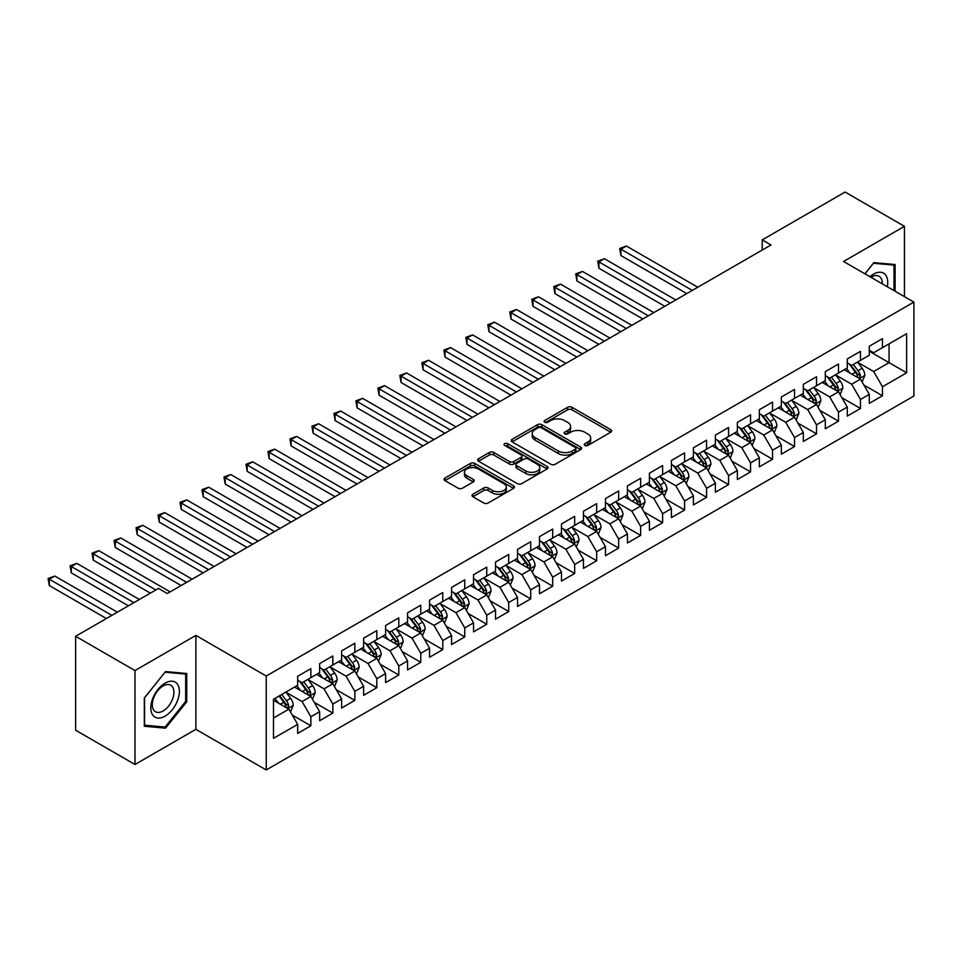 <?xml version="1.0" encoding="UTF-8"?>
<svg xmlns="http://www.w3.org/2000/svg" width="962" height="962" viewBox="0 0 962 962"><rect width="100%" height="100%" fill="white"/><g stroke="black" fill="none" stroke-linecap="round" stroke-linejoin="round"><path stroke-width="1.44" d="M584.848 445.43A2.14 1.239 0 0 0 587.878 445.43L610.798 432.191A3.054 1.768 0 0 0 611.7 430.952A3.054 1.768 0 0 0 610.798 429.701L571.957 407.275A3.054 1.768 0 0 0 567.64 407.275L544.708 420.514A2.14 1.239 0 0 0 544.083 421.392A2.14 1.239 0 0 0 544.708 422.258A2.14 1.239 0 0 0 547.739 422.258L550.697 420.55A9.764 5.64 0 0 1 564.514 420.55L567.748 422.414A9.764 5.64 0 0 1 570.61 426.406A9.764 5.64 0 0 1 567.748 430.387L564.778 432.106A2.14 1.239 0 0 0 564.153 432.972A2.14 1.239 0 0 0 564.778 433.85A2.14 1.239 0 0 0 567.808 433.85L570.767 432.13A9.764 5.64 0 0 1 584.583 432.13L587.818 434.006A9.764 5.64 0 0 1 590.68 437.987A9.764 5.64 0 0 1 587.818 441.979L584.848 443.686A2.14 1.239 0 0 0 584.223 444.564A2.14 1.239 0 0 0 584.848 445.43L584.848 443.686M472.907 494.24A3.054 1.768 0 0 0 472.017 495.49A3.054 1.768 0 0 0 472.907 496.729L483.802 503.018A3.054 1.768 0 0 0 488.119 503.018L513.588 488.323A3.054 1.768 0 0 0 514.478 487.073A3.054 1.768 0 0 0 513.588 485.834L474.747 463.407A3.054 1.768 0 0 0 470.43 463.407L444.961 478.102A3.054 1.768 0 0 0 444.071 479.353A3.054 1.768 0 0 0 444.961 480.603L458.128 488.203A3.054 1.768 0 0 0 462.445 488.203L473.34 481.902A3.054 1.768 0 0 0 474.23 480.663A3.054 1.768 0 0 0 473.34 479.413L466.81 475.649A8.165 4.714 0 0 1 464.418 472.318A8.165 4.714 0 0 1 469.456 467.953A8.165 4.714 0 0 1 478.354 468.975L503.932 483.742A8.165 4.714 0 0 1 506.325 487.073A8.165 4.714 0 0 1 501.274 491.426A8.165 4.714 0 0 1 492.388 490.404L488.119 487.95A3.054 1.768 0 0 0 483.802 487.95L472.907 494.24L472.907 496.729M134.981 670.562L134.981 764.489L195.875 729.328L195.875 635.401L134.981 670.562L75.625 636.291L158.502 588.443L167.304 593.518L770.995 244.973L762.205 239.899L762.205 250.06M195.875 635.401L266.233 676.021L913.9 302.092L913.9 396.019L266.233 769.949L266.233 676.021M904.448 296.633L904.448 226.323L843.554 261.484L913.9 302.092M904.448 226.323L845.093 192.051L762.205 239.899M550.913 464.273A3.054 1.768 0 0 0 555.23 464.273L580.699 449.579A3.054 1.768 0 0 0 581.589 448.328A3.054 1.768 0 0 0 580.699 447.089L541.859 424.663A3.054 1.768 0 0 0 537.542 424.663L512.073 439.357A3.054 1.768 0 0 0 511.183 440.608A3.054 1.768 0 0 0 512.073 441.847L550.913 464.273M505.483 445.899A2.14 1.239 0 0 1 507.647 446.2L507.647 443.662L547.137 466.462A3.054 1.768 0 0 1 548.039 467.7A3.054 1.768 0 0 1 547.137 468.951L521.681 483.645A3.054 1.768 0 0 1 517.364 483.645L478.523 461.219L489.417 454.978L489.417 452.441L478.523 458.73A3.054 1.768 0 0 0 477.621 459.98A3.054 1.768 0 0 0 478.523 461.219L478.523 458.73M489.417 454.978A3.054 1.768 0 0 1 493.734 454.978L493.734 452.441A3.054 1.768 0 0 0 489.417 452.441M493.734 452.441L509.487 461.532A3.054 1.768 0 0 0 513.804 461.532L521.031 457.359A3.054 1.768 0 0 0 521.921 456.12A3.054 1.768 0 0 0 521.031 454.87L504.629 445.406A2.14 1.239 0 0 1 504.004 444.528A2.14 1.239 0 0 1 505.327 443.386A2.14 1.239 0 0 1 507.647 443.662M869.275 351.214L889.056 362.638L889.056 343.855L906.649 333.706L882.467 347.667L882.467 338.648L869.275 346.272L869.275 355.279L860.473 360.353L860.473 351.346L847.281 358.958L847.281 367.965L838.491 373.052L838.491 364.033L825.3 371.657L825.3 380.663L816.51 385.738L816.51 376.731L803.318 384.343L803.318 393.362L794.528 398.436L794.528 389.418L781.336 397.041L781.336 406.048L772.534 411.123L772.534 402.116L759.343 409.728L759.343 418.747L750.552 423.821L750.552 414.802L737.361 422.426L737.361 431.433L728.571 436.507L728.571 427.501L715.379 435.113L715.379 444.131L706.589 449.206L706.589 440.187L693.398 447.811L693.398 456.818L684.595 461.892L684.595 452.886L671.404 460.497L671.404 469.516L662.614 474.591L662.614 465.572L649.422 473.196L649.422 482.202L640.632 487.277L640.632 478.27L627.44 485.882L627.44 494.901L618.65 499.975L618.65 490.969L605.459 498.581L605.459 507.587L596.656 512.674L596.656 503.655L583.465 511.267L583.465 520.286L574.675 525.36L574.675 516.353L561.483 523.965L561.483 532.972L552.693 538.059L552.693 529.04L539.502 536.652L539.502 545.67L530.711 550.745L530.711 541.738L517.52 549.35L517.52 558.357L508.718 563.443L508.718 554.425L495.526 562.048L495.526 571.055L486.736 576.13L486.736 567.123L473.544 574.735L473.544 583.742L464.754 588.828L464.754 579.809L451.563 587.433L451.563 596.44L442.773 601.515L442.773 592.508L429.581 600.12L429.581 609.138L420.779 614.213L420.779 605.194L407.587 612.818L407.587 621.825L398.797 626.899L398.797 617.893L385.606 625.504L385.606 634.523L376.815 639.598L376.815 630.579L363.624 638.203L363.624 647.21L354.834 652.284L354.834 643.277L341.642 650.889L341.642 659.908L332.84 664.982L332.84 655.964L319.649 663.588L319.649 672.594L310.858 677.669L310.858 668.662L297.667 676.274L297.667 685.293L273.485 699.254L273.485 738.347L297.667 724.386L288.877 709.15L273.485 700.264M906.649 333.706L906.649 372.799L882.467 386.76L873.664 371.524L857.731 362.325M863.888 385.04L882.467 395.767L882.467 386.76M882.467 395.767L869.275 403.379L869.275 394.372L860.473 399.446L851.683 384.223L835.75 375.012M841.906 397.739L860.473 408.465L860.473 399.446M860.473 408.465L847.281 416.077L847.281 407.07L838.491 412.145L829.701 396.909L813.756 387.71M819.913 410.425L838.491 421.152L838.491 412.145M838.491 421.152L825.3 428.775L825.3 419.757L816.51 424.831L807.719 409.608L791.774 400.396M797.931 423.124L816.51 433.85L816.51 424.831M816.51 433.85L803.318 441.462L803.318 432.455L794.528 437.53L785.726 422.294L769.792 413.095M775.949 435.81L794.528 446.536L794.528 437.53M794.528 446.536L781.336 454.16L781.336 445.141L772.534 450.216L763.744 434.992L747.811 425.781M753.967 448.508L772.534 459.235L772.534 450.216M772.534 459.235L759.343 466.847L759.343 457.84L750.552 462.914L741.762 447.679L725.817 438.48M731.974 461.195L750.552 471.921L750.552 462.914M750.552 471.921L737.361 479.545L737.361 470.526L728.571 475.601L719.78 460.377L703.835 451.178M709.992 473.893L728.571 484.62L728.571 475.601M728.571 484.62L715.379 492.231L715.379 483.225L706.589 488.299L697.787 473.063L681.854 463.864M688.01 486.58L706.589 497.306L706.589 488.299M706.589 497.306L693.398 504.93L693.398 495.911L684.595 500.986L675.805 485.762L659.872 476.563M666.029 499.278L684.595 510.004L684.595 500.986M684.595 510.004L671.404 517.616L671.404 508.609L662.614 513.684L653.823 498.448L637.878 489.249M644.035 511.976L662.614 522.691L662.614 513.684M662.614 522.691L649.422 530.315L649.422 521.296L640.632 526.382L631.842 511.147L615.896 501.948M622.053 524.663L640.632 535.389L640.632 526.382M640.632 535.389L627.44 543.001L627.44 533.994L618.65 539.069L609.848 523.833L593.915 514.634M600.072 537.361L618.65 548.087L618.65 539.069M618.65 548.087L605.459 555.699L605.459 546.681L596.656 551.767L587.866 536.531L571.933 527.332M578.09 550.048L596.656 560.774L596.656 551.767M596.656 560.774L583.465 568.386L583.465 559.379L574.675 564.453L565.884 549.218L549.939 540.019M556.096 562.746L574.675 573.472L574.675 564.453M574.675 573.472L561.483 581.084L561.483 572.065L552.693 577.152L543.903 561.916L527.958 552.717M534.114 575.432L552.693 586.159L552.693 577.152M552.693 586.159L539.502 593.77L539.502 584.764L530.711 589.838L521.909 574.615L505.976 565.403M512.133 588.131L530.711 598.857L530.711 589.838M530.711 598.857L517.52 606.469L517.52 597.45L508.718 602.537L499.927 587.301L483.994 578.102M490.151 600.817L508.718 611.543L508.718 602.537M508.718 611.543L495.526 619.155L495.526 610.148L486.736 615.223L477.946 599.999L462 590.788M468.157 613.515L486.736 624.242L486.736 615.223M486.736 624.242L473.544 631.854L473.544 622.847L464.754 627.921L455.964 612.686L440.019 603.487M446.176 626.202L464.754 636.928L464.754 627.921M464.754 636.928L451.563 644.552L451.563 635.533L442.773 640.608L433.97 625.384L418.037 616.173M424.194 638.9L442.773 649.627L442.773 640.608M442.773 649.627L429.581 657.238L429.581 648.232L420.779 653.306L411.989 638.071L396.055 628.871M402.212 651.587L420.779 662.313L420.779 653.306M420.779 662.313L407.587 669.937L407.587 660.918L398.797 665.993L390.007 650.769L374.062 641.558M380.218 664.285L398.797 675.011L398.797 665.993M398.797 675.011L385.606 682.623L385.606 673.616L376.815 678.691L368.025 663.455L352.08 654.256M358.237 676.971L376.815 687.698L376.815 678.691M376.815 687.698L363.624 695.322L363.624 686.303L354.834 691.377L346.031 676.154L330.098 666.943M336.255 689.67L354.834 700.396L354.834 691.377M354.834 700.396L341.642 708.008L341.642 699.001L332.84 704.076L324.05 688.84L308.117 679.641M314.273 702.356L332.84 713.082L332.84 704.076M332.84 713.082L319.649 720.706L319.649 711.688L310.858 716.762L302.068 701.538L286.123 692.339M292.28 715.055L310.858 725.781L310.858 716.762M310.858 725.781L297.667 733.393L297.667 724.386M297.667 680.218L302.068 682.755L310.858 677.669M273.485 718.037L288.877 709.15M319.649 667.52L324.05 670.057L332.84 664.982M302.068 701.538L310.858 696.464L294.588 687.06M319.649 711.688L310.858 696.464M341.642 654.821L346.031 657.371L354.834 652.284M324.05 688.84L332.84 683.766L316.582 674.374M341.642 699.001L332.84 683.766M363.624 642.135L368.025 644.672L376.815 639.598M346.031 676.154L354.834 671.079L338.564 661.676M363.624 686.303L354.834 671.079M385.606 629.437L390.007 631.974L398.797 626.899M368.025 663.455L376.815 658.381L360.546 648.989M385.606 673.616L376.815 658.381M407.587 616.75L411.989 619.287L420.779 614.213M390.007 650.769L398.797 645.682L382.527 636.291M407.587 660.918L398.797 645.682M429.581 604.052L433.97 606.589L442.773 601.515M411.989 638.071L420.779 632.996L404.521 623.604M429.581 648.232L420.779 632.996M451.563 591.365L455.964 593.903L464.754 588.828M433.97 625.384L442.773 620.298L426.503 610.906M451.563 635.533L442.773 620.298M473.544 578.667L477.946 581.204L486.736 576.13M455.964 612.686L464.754 607.611L448.484 598.22M473.544 622.847L464.754 607.611M495.526 565.981L499.927 568.518L508.718 563.443M477.946 599.999L486.736 594.913L470.466 585.521M495.526 610.148L486.736 594.913M517.52 553.282L521.909 555.82L530.711 550.745M499.927 587.301L508.718 582.226L492.448 572.835M517.52 597.45L508.718 582.226M539.502 540.596L543.903 543.133L552.693 538.059M521.909 574.615L530.711 569.528L514.442 560.137M539.502 584.764L530.711 569.528M561.483 527.897L565.884 530.435L574.675 525.36M543.903 561.916L552.693 556.842L536.423 547.45M561.483 572.065L552.693 556.842M583.465 515.211L587.866 517.748L596.656 512.674M565.884 549.218L574.675 544.143L558.405 534.752M583.465 559.379L574.675 544.143M605.459 502.513L609.848 505.05L618.65 499.975M587.866 536.531L596.656 531.457L580.387 522.065M605.459 546.681L596.656 531.457M627.44 489.826L631.842 492.364L640.632 487.277M609.848 523.833L618.65 518.758L602.38 509.367M627.44 533.994L618.65 518.758M649.422 477.128L653.823 479.665L662.614 474.591M631.842 511.147L640.632 506.072L624.362 496.681M649.422 521.296L640.632 506.072M671.404 464.442L675.805 466.979L684.595 461.892M653.823 498.448L662.614 493.374L646.344 483.982M671.404 508.609L662.614 493.374M693.398 451.743L697.787 454.28L706.589 449.206M675.805 485.762L684.595 480.687L668.325 471.296M693.398 495.911L684.595 480.687M715.379 439.045L719.78 441.594L728.571 436.507M697.787 473.063L706.589 467.989L690.319 458.597M715.379 483.225L706.589 467.989M737.361 426.358L741.762 428.896L750.552 423.821M719.78 460.377L728.571 455.303L712.301 445.899M737.361 470.526L728.571 455.303M759.343 413.66L763.744 416.209L772.534 411.123M741.762 447.679L750.552 442.604L734.283 433.213M759.343 457.84L750.552 442.604M781.336 400.974L785.726 403.511L794.528 398.436M763.744 434.992L772.534 429.918L756.264 420.514M781.336 445.141L772.534 429.918M803.318 388.275L807.719 390.812L816.51 385.738M785.726 422.294L794.528 417.219L778.258 407.828M803.318 432.455L794.528 417.219M825.3 375.589L829.701 378.126L838.491 373.052M807.719 409.608L816.51 404.521L800.24 395.129M825.3 419.757L816.51 404.521M847.281 362.89L851.683 365.428L860.473 360.353M829.701 396.909L838.491 391.835L822.221 382.443M847.281 407.07L838.491 391.835M869.275 350.204L873.664 352.741L882.467 347.667M851.683 384.223L860.473 379.136L844.203 369.745M869.275 394.372L860.473 379.136M75.625 636.291L75.625 730.218L134.981 764.489M195.875 729.328L266.233 769.949M873.664 371.524L889.056 362.638L906.649 372.799M895.105 291.245L895.105 264.538L873.893 262.638L864.91 273.809M186.76 701.779L186.76 673.496L165.536 671.596L144.324 697.991L144.324 726.274L165.536 728.174L186.76 701.779L185.654 701.142M585.702 445.731L587.818 444.516A9.764 5.64 0 0 0 590.68 440.524L590.68 437.987M570.61 426.406L570.61 428.944A9.764 5.64 0 0 1 567.748 432.924L565.632 434.151M610.762 432.215L571.957 409.812A3.054 1.768 0 0 0 567.64 409.812L545.562 422.558M580.651 449.603L541.859 427.2A3.054 1.768 0 0 0 537.542 427.2L512.121 441.871M575.3 449.206A2.14 1.239 0 0 0 575.925 448.328A2.14 1.239 0 0 0 575.3 447.462L541.209 427.777A2.14 1.239 0 0 0 538.191 427.777L535.052 429.581A9.764 5.64 0 0 0 532.202 433.561A9.764 5.64 0 0 0 535.052 437.554L558.357 451.01A9.764 5.64 0 0 0 572.174 451.01L575.3 449.206L575.3 451.743A2.14 1.239 0 0 0 575.925 450.865L575.925 448.328M532.202 433.561L532.202 436.111A9.764 5.64 0 0 0 535.052 440.091L535.052 437.554M575.3 451.743L572.174 453.547A9.764 5.64 0 0 1 558.357 453.547L535.052 440.091M493.734 454.978L509.487 464.069A3.054 1.768 0 0 0 513.804 464.069L521.031 459.896A3.054 1.768 0 0 0 521.921 458.658L521.921 456.12M507.647 446.2L547.101 468.975M525.829 470.971A8.165 4.714 0 0 0 534.728 471.993A8.165 4.714 0 0 0 539.766 467.64A8.165 4.714 0 0 0 537.373 464.309L528.366 459.102A3.054 1.768 0 0 0 524.049 459.102L516.822 463.275A3.054 1.768 0 0 0 515.933 464.526A3.054 1.768 0 0 0 516.822 465.776L525.829 470.971L525.829 473.508A8.165 4.714 0 0 0 534.728 474.531A8.165 4.714 0 0 0 539.766 470.177L539.766 467.64M515.933 464.526L515.933 467.063A3.054 1.768 0 0 0 516.822 468.314L516.822 465.776M525.829 473.508L516.822 468.314M506.325 487.073L506.325 489.61A8.165 4.714 0 0 1 501.274 493.975A8.165 4.714 0 0 1 492.388 492.953L488.119 490.488A3.054 1.768 0 0 0 483.802 490.488L472.943 496.753M464.418 472.318L464.418 474.855A8.165 4.714 0 0 0 466.81 478.186L466.81 475.649M473.304 481.926L466.81 478.186M513.54 488.347L474.747 465.945A3.054 1.768 0 0 0 470.43 465.945L445.009 480.627M163.299 726.875L165.536 728.174M862.108 381.962L864.826 375.312A8.237 4.762 -120 0 0 862.205 368.29L857.527 362.061M850.083 373.148L846.536 368.398M697.787 287.241L626.406 246.031L620.911 249.206L620.911 255.555L686.796 293.59M858.922 378.246L860.377 375.661A8.237 4.762 -120 0 0 858.02 370.707L853.354 364.466M850.685 364.863L856.457 372.559A4.197 2.429 60 0 1 857.214 373.833L860.377 375.661M849.242 364.021L855.386 372.222A8.237 4.762 60 0 1 857.743 377.176L857.912 377.657M620.911 255.555L619.696 248.509L692.291 290.416M619.696 248.509L626.406 246.031M840.115 394.648L842.844 387.999A8.237 4.762 -120 0 0 840.211 380.988L835.545 374.747M828.102 385.834L824.554 381.096M675.805 299.94L604.425 258.73L598.929 261.892L598.929 268.242L664.814 306.289M836.94 390.933L838.395 388.347A8.237 4.762 -120 0 0 836.038 383.393L831.372 377.164M828.703 377.549L834.475 385.245A4.197 2.429 60 0 1 835.232 386.52L838.395 388.347M827.248 376.719L833.405 384.92A8.237 4.762 60 0 1 835.762 389.875L835.93 390.356M598.929 268.242L597.715 261.195L670.31 303.114M597.715 261.195L604.425 258.73M818.133 407.347L820.863 400.697A8.237 4.762 -120 0 0 818.229 393.674L813.563 387.445M806.12 398.533L802.573 393.795M653.823 312.626L582.443 271.416L576.935 274.591L576.935 280.94L642.832 318.975M814.958 403.631L816.413 401.046A8.237 4.762 -120 0 0 814.056 396.091L809.379 389.85M806.721 390.247L812.481 397.943A4.197 2.429 60 0 1 813.251 399.218L816.413 401.046M805.266 389.406L811.411 397.607A8.237 4.762 60 0 1 813.78 402.573L813.936 403.042M576.935 280.94L575.733 273.893L648.328 315.801M575.733 273.893L582.443 271.416M887.301 286.736A20.214 11.664 120 0 0 885.822 275.276A20.214 11.664 120 0 0 869.937 276.707M882.25 283.826A15.296 8.838 120 0 0 880.819 277.862A15.296 8.838 120 0 0 879.1 276.262A15.296 8.838 120 0 0 870.971 277.309M873.4 263.239L893.999 265.103L893.999 290.608M892.64 264.31L893.999 265.103M864.946 273.833L873.448 263.263M152.73 715.031A20.214 11.664 120 0 0 172.246 709.8A20.214 11.664 120 0 0 177.477 684.235A20.214 11.664 120 0 0 157.96 689.465A20.214 11.664 120 0 0 152.73 715.031M153.728 710.136A15.296 8.838 120 0 0 155.447 711.724A15.296 8.838 120 0 0 169.685 704.581A15.296 8.838 120 0 0 172.463 686.82A15.296 8.838 120 0 0 170.743 685.221A15.296 8.838 120 0 0 156.517 692.363A15.296 8.838 120 0 0 153.728 710.136M165.103 672.222L185.654 674.061L185.654 701.466L165.103 727.044L144.553 725.204L144.553 697.799L165.055 672.197M184.295 673.28L185.654 674.061M796.151 420.033L798.881 413.383A8.237 4.762 -120 0 0 796.247 406.373L791.582 400.132M784.138 411.219L780.579 406.481M631.842 325.324L560.449 284.115L554.954 287.289L554.954 293.626L620.839 331.674M792.977 416.318L794.432 413.732A8.237 4.762 -120 0 0 792.075 408.778L787.397 402.549M784.727 402.934L790.499 410.63A4.197 2.429 60 0 1 791.269 411.916L794.432 413.732M783.284 402.104L789.429 410.305A8.237 4.762 60 0 1 791.786 415.259L791.954 415.74M554.954 293.626L553.751 286.592L626.334 328.499M553.751 286.592L560.449 284.115M774.169 432.732L776.887 426.082A8.237 4.762 -120 0 0 774.266 419.059L769.588 412.83M762.144 423.917L758.597 419.179M609.848 338.011L538.467 296.801L532.972 299.976L532.972 306.325L598.857 344.36M770.983 429.016L772.438 426.431A8.237 4.762 -120 0 0 770.081 421.476L765.415 415.235M762.746 415.632L768.518 423.328A4.197 2.429 60 0 1 769.275 424.603L772.438 426.431M761.303 414.79L767.448 422.991A8.237 4.762 60 0 1 769.804 427.958L769.973 428.427M532.972 306.325L531.758 299.278L604.352 341.185M531.758 299.278L538.467 296.801M752.176 445.418L754.905 438.768A8.237 4.762 -120 0 0 752.272 431.758L747.606 425.517M740.163 436.604L736.615 431.866M587.866 350.709L516.486 309.499L510.99 312.674L510.99 319.011L576.875 357.058M749.001 441.702L750.456 439.117A8.237 4.762 -120 0 0 748.099 434.163L743.434 427.934M740.764 428.318L746.536 436.026A4.197 2.429 60 0 1 747.294 437.301L750.456 439.117M739.309 427.489L745.466 435.69A8.237 4.762 60 0 1 747.823 440.644L747.991 441.125M510.99 319.011L509.776 311.977L582.371 353.884M509.776 311.977L516.486 309.499M730.194 458.116L732.924 451.467A8.237 4.762 -120 0 0 730.29 444.444L725.625 438.215M718.181 449.302L714.634 444.564M565.884 363.408L494.504 322.186L488.997 325.36L488.997 331.71L554.894 369.745M727.019 454.401L728.474 451.815A8.237 4.762 -120 0 0 726.118 446.861L721.44 440.62M718.782 441.017L724.542 448.713A4.197 2.429 60 0 1 725.312 449.988L728.474 451.815M717.327 440.175L723.472 448.388A8.237 4.762 60 0 1 725.841 453.342L725.997 453.811M488.997 331.71L487.794 324.663L560.389 366.57M487.794 324.663L494.504 322.186M708.212 470.803L710.942 464.153A8.237 4.762 -120 0 0 708.309 457.142L703.643 450.901M696.199 461.988L692.64 457.251M543.903 376.094L472.51 334.884L467.015 338.059L467.015 344.396L532.9 382.443M705.038 467.099L706.493 464.514A8.237 4.762 -120 0 0 704.136 459.547L699.458 453.318M696.789 453.703L702.561 461.411A4.197 2.429 60 0 1 703.33 462.686L706.493 464.514M695.346 452.874L701.49 461.075A8.237 4.762 60 0 1 703.847 466.029L704.016 466.51M467.015 344.396L465.812 337.361L538.395 379.268M465.812 337.361L472.51 334.884M686.231 483.501L688.948 476.851A8.237 4.762 -120 0 0 686.327 469.829L681.649 463.6M674.206 474.687L670.658 469.949M521.909 388.792L450.529 347.571L445.033 350.745L445.033 357.094L510.918 395.129M683.044 479.785L684.499 477.2A8.237 4.762 -120 0 0 682.142 472.246L677.476 466.005M674.807 466.402L680.579 474.098A4.197 2.429 60 0 1 681.337 475.372L684.499 477.2M673.364 465.56L679.509 473.773A8.237 4.762 60 0 1 681.866 478.727L682.034 479.196M445.033 357.094L443.819 350.048L516.414 391.955M443.819 350.048L450.529 347.571M664.237 496.188L666.967 489.538A8.237 4.762 -120 0 0 664.333 482.527L659.667 476.286M652.224 487.373L648.677 482.635M499.927 401.479L428.547 360.269L423.052 363.444L423.052 369.781L488.936 407.828M661.062 492.484L662.517 489.898A8.237 4.762 -120 0 0 660.16 484.932L655.495 478.703M652.825 479.088L658.597 486.796A4.197 2.429 60 0 1 659.355 488.071L662.517 489.898M651.37 478.258L657.527 486.459A8.237 4.762 60 0 1 659.884 491.414L660.052 491.895M423.052 369.781L421.837 362.746L494.432 404.653M421.837 362.746L428.547 360.269M642.255 508.886L644.985 502.236A8.237 4.762 -120 0 0 642.351 495.214L637.686 488.985M630.242 500.072L626.695 495.334M477.946 414.177L406.565 372.955L401.058 376.13L401.058 382.479L466.955 420.514M639.081 505.17L640.536 502.585A8.237 4.762 -120 0 0 638.179 497.631L633.501 491.402M630.844 491.786L636.603 499.482A4.197 2.429 60 0 1 637.373 500.757L640.536 502.585M629.388 490.945L635.533 499.158A8.237 4.762 60 0 1 637.902 504.112L638.059 504.581M401.058 382.479L399.855 375.433L472.45 417.352M399.855 375.433L406.565 372.955M620.274 521.584L623.003 514.923A8.237 4.762 -120 0 0 620.37 507.912L615.704 501.683M608.261 512.758L604.701 508.02M455.964 426.863L384.572 385.654L379.076 388.828L379.076 395.178L444.961 433.213M617.099 517.869L618.554 515.283A8.237 4.762 -120 0 0 616.197 510.329L611.519 504.088M608.85 504.473L614.622 512.181A4.197 2.429 60 0 1 615.391 513.455L618.554 515.283M607.407 503.643L613.552 511.844A8.237 4.762 60 0 1 615.908 516.798L616.077 517.279M379.076 395.178L377.874 388.131L450.457 430.038M377.874 388.131L384.572 385.654M598.292 534.271L601.01 527.621A8.237 4.762 -120 0 0 598.388 520.598L593.71 514.369M586.267 525.456L582.719 520.719M433.97 439.562L362.59 398.34L357.094 401.515L357.094 407.864L422.979 445.899M595.105 530.555L596.56 527.97A8.237 4.762 -120 0 0 594.203 523.015L589.538 516.786M586.868 517.171L592.64 524.867A4.197 2.429 60 0 1 593.398 526.142L596.56 527.97M585.425 516.329L591.57 524.543A8.237 4.762 60 0 1 593.927 529.497L594.095 529.966M357.094 407.864L355.88 400.817L428.475 442.736M355.88 400.817L362.59 398.34M576.298 546.969L579.028 540.307A8.237 4.762 -120 0 0 576.394 533.297L571.729 527.068M564.285 538.143L560.738 533.405M411.989 452.248L340.608 411.039L335.113 414.213L335.113 420.562L400.998 458.597M573.124 543.253L574.579 540.668A8.237 4.762 -120 0 0 572.222 535.714L567.556 529.473M564.886 529.858L570.658 537.566A4.197 2.429 60 0 1 571.416 538.84L574.579 540.668M563.431 529.028L569.588 537.229A8.237 4.762 60 0 1 571.945 542.183L572.113 542.664M335.113 420.562L333.898 413.516L406.493 455.423M333.898 413.516L340.608 411.039M554.316 559.656L557.046 553.006A8.237 4.762 -120 0 0 554.413 545.995L549.747 539.754M542.303 550.841L538.756 546.103M390.007 464.947L318.626 423.725L313.131 426.9L313.131 433.249L379.016 471.296M551.142 555.94L552.597 553.354A8.237 4.762 -120 0 0 550.24 548.4L545.562 542.171M542.905 542.556L548.665 550.252A4.197 2.429 60 0 1 549.434 551.527L552.597 553.354M541.45 541.714L547.594 549.927A8.237 4.762 60 0 1 549.963 554.882L550.12 555.363M313.131 433.249L311.916 426.202L384.511 468.121M311.916 426.202L318.626 423.725M532.335 572.354L535.064 565.704A8.237 4.762 -120 0 0 532.431 558.682L527.765 552.453M520.322 563.528L516.762 558.79M368.025 477.633L296.633 436.423L291.137 439.598L291.137 445.947L357.022 483.982M529.16 568.638L530.615 566.053A8.237 4.762 -120 0 0 528.258 561.099L523.581 554.858M520.923 555.242L526.683 562.95A4.197 2.429 60 0 1 527.453 564.225L530.615 566.053M519.468 554.413L525.613 562.614A8.237 4.762 60 0 1 527.97 567.568L528.138 568.049M291.137 445.947L289.935 438.9L362.53 480.808M289.935 438.9L296.633 436.423M510.353 585.04L513.071 578.39A8.237 4.762 -120 0 0 510.449 571.38L505.772 565.139M498.328 576.226L494.781 571.488M346.031 490.331L274.651 449.122L269.156 452.284L269.156 458.633L335.041 496.681M507.166 581.325L508.621 578.739A8.237 4.762 -120 0 0 506.265 573.785L501.599 567.556M498.929 567.941L504.701 575.637A4.197 2.429 60 0 1 505.459 576.911L508.621 578.739M497.486 567.099L503.631 575.312A8.237 4.762 60 0 1 505.988 580.266L506.156 580.747M269.156 458.633L267.941 451.587L340.536 493.506M267.941 451.587L274.651 449.122M488.359 597.739L491.089 591.089A8.237 4.762 -120 0 0 488.455 584.066L483.79 577.837M476.346 588.924L472.799 584.174M324.05 503.018L252.669 461.808L247.174 464.983L247.174 471.332L313.059 509.367M485.185 594.023L486.64 591.438A8.237 4.762 -120 0 0 484.283 586.483L479.617 580.242M476.948 580.639L482.72 588.335A4.197 2.429 60 0 1 483.477 589.61L486.64 591.438M475.493 579.797L481.649 587.998A8.237 4.762 60 0 1 484.006 592.953L484.175 593.434M247.174 471.332L245.959 464.285L318.554 506.192M245.959 464.285L252.669 461.808M466.378 610.425L469.107 603.775A8.237 4.762 -120 0 0 466.474 596.765L461.808 590.524M454.365 601.611L450.817 596.873M302.068 515.716L230.688 474.507L225.192 477.669L225.192 484.018L291.077 522.065M463.203 606.709L464.658 604.124A8.237 4.762 -120 0 0 462.301 599.17L457.623 592.941M454.966 593.326L460.726 601.022A4.197 2.429 60 0 1 461.495 602.296L464.658 604.124M453.511 592.484L459.656 600.697A8.237 4.762 60 0 1 462.025 605.651L462.181 606.132M225.192 484.018L223.978 476.972L296.573 518.891M223.978 476.972L230.688 474.507M444.396 623.123L447.126 616.474A8.237 4.762 -120 0 0 444.492 609.451L439.826 603.222M432.383 614.309L428.824 609.571M280.086 528.403L208.694 487.193L203.198 490.367L203.198 496.717L269.083 534.752M441.221 619.408L442.676 616.822A8.237 4.762 -120 0 0 440.319 611.868L435.642 605.627M432.984 606.024L438.744 613.72A4.197 2.429 60 0 1 439.514 614.995L442.676 616.822M431.529 605.182L437.674 613.383A8.237 4.762 60 0 1 440.031 618.35L440.199 618.819M203.198 496.717L201.996 489.67L274.591 531.577M201.996 489.67L208.694 487.193M422.414 635.81L425.132 629.16A8.237 4.762 -120 0 0 422.51 622.149L417.833 615.908M410.389 626.996L406.842 622.258M258.093 541.101L186.712 499.891L181.217 503.066L181.217 509.403L247.102 547.45M419.228 632.094L420.683 629.509A8.237 4.762 -120 0 0 418.326 624.554L413.66 618.326M410.99 618.71L416.762 626.406A4.197 2.429 60 0 1 417.52 627.681L420.683 629.509M409.547 617.881L415.692 626.082A8.237 4.762 60 0 1 418.049 631.036L418.217 631.517M181.217 509.403L180.002 502.356L252.597 544.276M180.002 502.356L186.712 499.891M400.42 648.508L403.15 641.858A8.237 4.762 -120 0 0 400.517 634.836L395.851 628.607M388.407 639.694L384.86 634.956M236.111 553.787L164.73 512.578L159.235 515.752L159.235 522.101L225.12 560.137M397.246 644.793L398.701 642.207A8.237 4.762 -120 0 0 396.344 637.253L391.678 631.012M389.009 631.409L394.781 639.105A4.197 2.429 60 0 1 395.538 640.379L398.701 642.207M387.566 630.567L393.711 638.768A8.237 4.762 60 0 1 396.067 643.734L396.236 644.203M159.235 522.101L158.021 515.055L230.615 556.962M158.021 515.055L164.73 512.578M378.439 661.195L381.168 654.545A8.237 4.762 -120 0 0 378.535 647.534L373.869 641.293M366.426 652.38L362.878 647.642M214.129 566.486L142.749 525.276L137.253 528.451L137.253 534.788L203.138 572.835M375.264 657.479L376.719 654.894A8.237 4.762 -120 0 0 374.362 649.939L369.685 643.71M367.027 644.095L372.787 651.803A4.197 2.429 60 0 1 373.557 653.078L376.719 654.894M365.572 643.265L371.717 651.466A8.237 4.762 60 0 1 374.086 656.421L374.242 656.902M137.253 534.788L136.039 527.753L208.634 569.66M136.039 527.753L142.749 525.276M356.457 673.893L359.187 667.243A8.237 4.762 -120 0 0 356.553 660.221L351.888 653.992M344.444 665.079L340.885 660.341M192.147 579.172L120.755 537.962L115.26 541.137L115.26 547.486L181.145 585.521M353.282 670.177L354.737 667.592A8.237 4.762 -120 0 0 352.381 662.638L347.703 656.397M345.045 656.793L350.805 664.489A4.197 2.429 60 0 1 351.575 665.764L354.737 667.592M343.59 655.952L349.735 664.165A8.237 4.762 60 0 1 352.092 669.119L352.26 669.588M115.26 547.486L114.057 540.44L186.652 582.347M114.057 540.44L120.755 537.962M334.475 686.579L337.193 679.93A8.237 4.762 -120 0 0 334.572 672.919L329.894 666.678M322.45 677.765L318.903 673.027M170.154 591.87L98.773 550.661L93.278 553.835L93.278 560.173L150.373 593.145M331.289 682.876L332.744 680.278A8.237 4.762 -120 0 0 330.387 675.324L325.721 669.095M323.052 669.48L328.824 677.188A4.197 2.429 60 0 1 329.581 678.463L332.744 680.278M321.609 668.65L327.753 676.851A8.237 4.762 60 0 1 330.11 681.805L330.279 682.286M93.278 560.173L92.063 553.138L155.868 589.971M92.063 553.138L98.773 550.661M312.482 699.278L315.211 692.628A8.237 4.762 -120 0 0 312.578 685.605L307.912 679.376M300.469 690.463L296.921 685.726M139.382 599.482L76.792 563.347L71.296 566.522L71.296 572.871L128.391 605.832M309.307 695.562L310.762 692.977A8.237 4.762 -120 0 0 308.405 688.022L303.739 681.781M301.07 682.178L306.842 689.874A4.197 2.429 60 0 1 307.599 691.149L310.762 692.977M299.627 681.337L305.772 689.55A8.237 4.762 60 0 1 308.129 694.504L308.297 694.973M71.296 572.871L70.082 565.824L133.886 602.657M70.082 565.824L76.792 563.347M290.5 711.964L293.23 705.314A8.237 4.762 -120 0 0 290.596 698.304L285.93 692.063M278.487 703.15L274.94 698.412M117.4 612.181L54.81 576.046L49.315 579.22L49.315 585.557L106.397 618.53M287.325 708.26L288.78 705.675A8.237 4.762 -120 0 0 286.423 700.709L281.746 694.48M279.689 695.67L284.848 702.573A4.197 2.429 60 0 1 285.618 703.847L288.78 705.675M279.112 696.007L283.778 702.236A8.237 4.762 60 0 1 286.147 707.19L286.303 707.671M49.315 585.557L48.1 578.523L111.893 615.355M48.1 578.523L54.81 576.046M587.818 444.516L587.818 441.979M564.778 433.85L564.778 432.106M567.748 432.924L567.748 430.387M544.708 422.258L544.708 420.514M567.64 409.812L567.64 407.275M571.957 409.812L571.957 407.275M610.798 432.191L610.798 429.701M512.073 441.847L512.073 439.357M537.542 427.2L537.542 424.663M541.859 427.2L541.859 424.663M580.699 449.579L580.699 447.089M558.357 453.547L558.357 451.01M572.174 453.547L572.174 451.01M509.487 464.069L509.487 461.532M513.804 464.069L513.804 461.532M521.031 459.896L521.031 457.359M547.137 468.951L547.137 466.462M483.802 490.488L483.802 487.95M488.119 490.488L488.119 487.95M492.388 492.953L492.388 490.404M473.34 481.902L473.34 479.413M444.961 480.603L444.961 478.102M470.43 465.945L470.43 463.407M474.747 465.945L474.747 463.407M513.588 488.323L513.588 485.834M859.439 378.547L864.778 375.469M858.02 370.707L862.205 368.29M851.947 374.218L855.386 372.222M837.457 391.233L842.796 388.155M836.038 383.393L840.211 380.988M829.953 386.904L833.405 384.92M815.475 403.932L820.802 400.853M814.056 396.091L818.229 393.674M807.972 399.603L811.411 397.607M793.494 416.618L798.821 413.54M792.075 408.778L796.247 406.373M785.99 412.289L789.429 410.305M771.5 429.317L776.839 426.238M770.081 421.476L774.266 419.059M764.008 424.988L767.448 422.991M749.518 442.003L754.857 438.925M748.099 434.163L752.272 431.758M742.015 437.674L745.466 435.69M727.537 454.701L732.864 451.623M726.118 446.861L730.29 444.444M720.033 450.372L723.472 448.388M705.555 467.388L710.882 464.321M704.136 459.547L708.309 457.142M698.051 463.059L701.49 461.075M683.561 480.086L688.9 477.008M682.142 472.246L686.327 469.829M676.07 475.757L679.509 473.773M661.579 492.784L666.919 489.706M660.16 484.932L664.333 482.527M654.076 488.443L657.527 486.459M639.598 505.471L644.925 502.392M638.179 497.631L642.351 495.214M632.094 501.142L635.533 499.158M617.616 518.169L622.943 515.091M616.197 510.329L620.37 507.912M610.112 513.828L613.552 511.844M595.622 530.856L600.961 527.777M594.203 523.015L598.388 520.598M588.131 526.527L591.57 524.543M573.641 543.554L578.98 540.476M572.222 535.714L576.394 533.297M566.137 539.225L569.588 537.229M551.659 556.24L556.986 553.162M550.24 548.4L554.413 545.995M544.155 551.911L547.594 549.927M529.677 568.939L535.004 565.86M528.258 561.099L532.431 558.682M522.174 564.61L525.613 562.614M507.683 581.625L513.023 578.547M506.265 573.785L510.449 571.38M500.192 577.296L503.631 575.312M485.702 594.324L491.041 591.245M484.283 586.483L488.455 584.066M478.198 589.995L481.649 587.998M463.72 607.01L469.047 603.932M462.301 599.17L466.474 596.765M456.216 602.681L459.656 600.697M441.738 619.708L447.065 616.63M440.319 611.868L444.492 609.451M434.235 615.379L437.674 613.383M419.757 632.395L425.084 629.316M418.326 624.554L422.51 622.149M412.253 628.066L415.692 626.082M397.763 645.093L403.102 642.015M396.344 637.253L400.517 634.836M390.259 640.764L393.711 638.768M375.781 657.78L381.108 654.701M374.362 649.939L378.535 647.534M368.278 653.451L371.717 651.466M353.8 670.478L359.127 667.4M352.381 662.638L356.553 660.221M346.296 666.149L349.735 664.165M331.818 683.164L337.145 680.098M330.387 675.324L334.572 672.919M324.314 678.835L327.753 676.851M309.824 695.863L315.163 692.784M308.405 688.022L312.578 685.605M302.321 691.534L305.772 689.55M287.842 708.561L293.169 705.483M286.423 700.709L290.596 698.304M280.339 704.22L283.778 702.236"/></g></svg>
